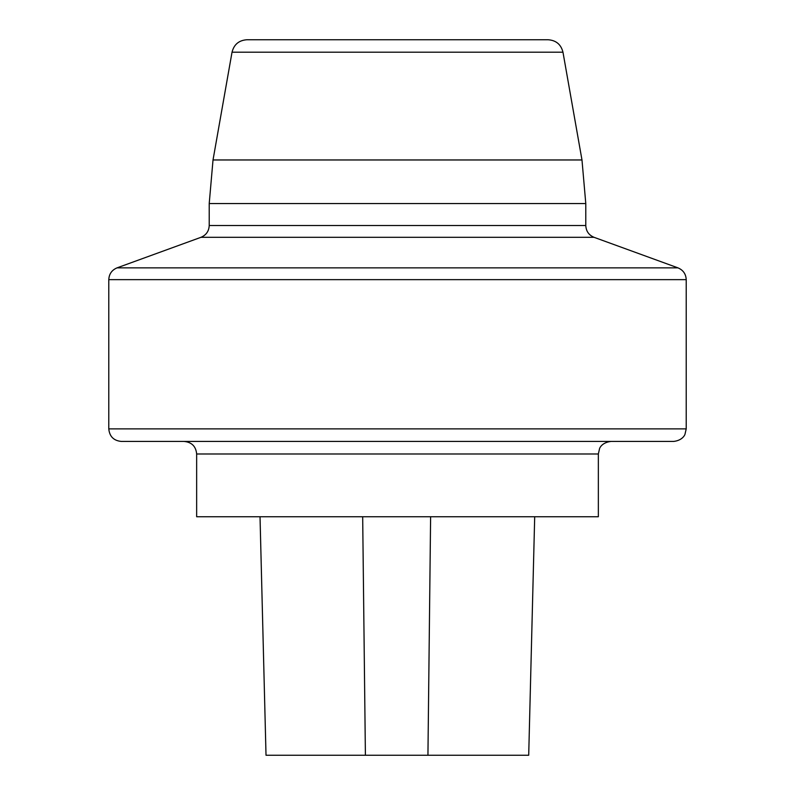 <?xml version="1.0" encoding="UTF-8"?>
<svg xmlns="http://www.w3.org/2000/svg" width="795" height="795" viewBox="0 0 795 795"><rect width="100%" height="100%" fill="white"/><g stroke="black" fill="none" stroke-linecap="round" stroke-linejoin="round"><path stroke-width="1.19" d="M196.653 516.75L598.347 516.75L598.347 453.985L196.653 453.985L196.653 516.75M260.025 516.75L266.017 755.25L528.705 755.25L534.697 516.75M548.143 39.75L246.857 39.75L548.143 39.75C556.083 40.316 561.031 44.47 562.969 52.202L581.98 159.964L585.786 203.56L585.786 225.522C586.074 231.186 588.827 235.121 594.054 237.317L677.946 267.855C683.173 270.062 685.926 273.997 686.214 279.651L108.786 279.651L108.786 428.883L686.214 428.883L684.972 434.318C685.111 434.179 683.004 440.38 673.653 441.434L121.347 441.434C113.715 440.688 109.531 436.505 108.786 428.883M184.102 441.434C191.734 442.179 195.918 446.363 196.653 453.985M562.969 52.202L232.031 52.202L213.02 159.964L209.214 203.56L209.214 225.522L585.786 225.522M108.786 279.651C109.074 273.997 111.827 270.062 117.054 267.855L677.946 267.855M365.402 755.25L362.679 516.75M427.939 755.25L430.612 516.75M213.02 159.964L581.98 159.964M585.786 203.56L209.214 203.56M594.054 237.317L200.946 237.317L594.054 237.317M209.214 225.522C208.926 231.186 206.173 235.121 200.946 237.317L117.054 267.855M686.214 279.651L686.214 428.883M598.347 453.985L599.579 448.549C599.529 448.609 601.408 442.596 610.898 441.434M232.031 52.202C233.969 44.47 238.917 40.326 246.857 39.75"/></g></svg>
